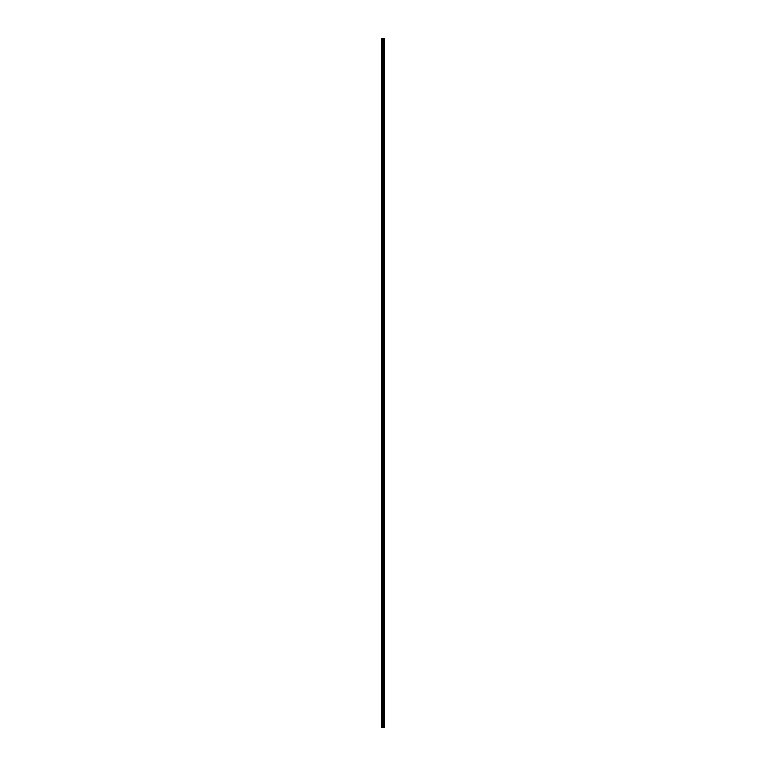 <?xml version="1.0" encoding="UTF-8"?>
<svg xmlns="http://www.w3.org/2000/svg" width="766" height="766" viewBox="0 0 766 766"><rect width="100%" height="100%" fill="white"/><g stroke="black" fill="none" stroke-linecap="round" stroke-linejoin="round"><path stroke-width="1.15" d="M382.761 727.7L384.484 727.7L384.484 38.3L381.516 38.3L381.516 727.7L382.761 727.7L382.761 38.3M383.728 38.3L383.728 727.7L383.718 38.3M384.044 38.3L384.044 727.7L384.034 38.3M384.484 38.3L384.475 727.7M384.446 727.7L384.446 38.3M383.306 727.7L383.306 38.3M383.22 727.7L383.22 38.3M381.66 727.7L381.66 38.3M384.187 727.7L384.187 38.3M384.13 727.7L384.13 38.3M384.101 727.7L384.101 38.3M383.957 727.7L383.957 38.3M383.804 727.7L383.804 38.3M383.661 727.7L383.661 38.3M383.632 727.7L383.632 38.3M383.575 727.7L383.575 38.3M383.182 727.7L383.182 38.3M383.124 727.7L383.124 38.3M382.809 727.7L382.809 38.3M382.301 727.7L382.301 38.3M382.157 727.7L382.157 38.3"/></g></svg>
